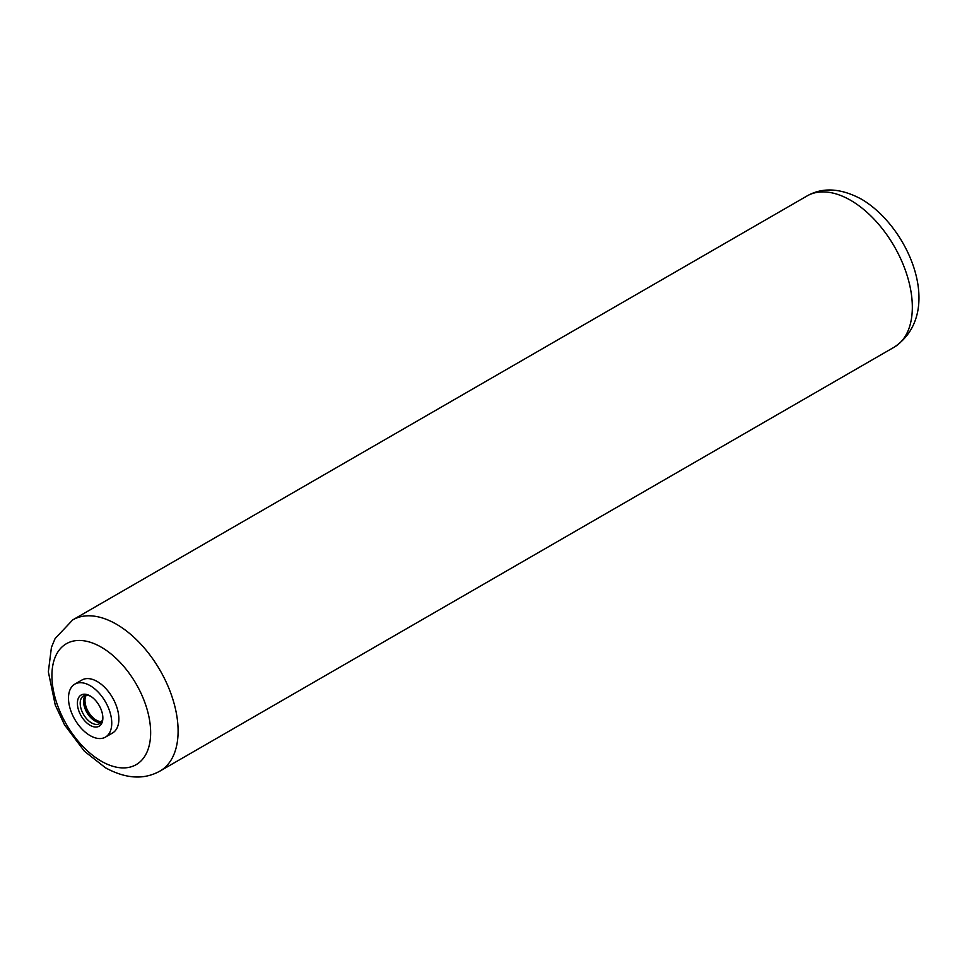 <?xml version="1.0" encoding="UTF-8"?>
<svg xmlns="http://www.w3.org/2000/svg" width="967" height="967" viewBox="0 0 967 967"><rect width="100%" height="100%" fill="white"/><g stroke="black" fill="none" stroke-linecap="round" stroke-linejoin="round"><path stroke-width="1.45" d="M101.547 721.684A16.016 9.247 60 0 1 96.289 720.137A16.016 9.247 60 0 1 86.268 695.2M83.585 700.567A17.998 10.395 -120 0 0 95.564 721.322M85.374 695.285A16.016 9.247 -120 0 0 83.561 701.341A16.016 9.247 -120 0 0 94.887 720.947L94.887 720.947A16.016 9.247 -120 0 0 101.027 722.409M90.838 696.373A16.016 9.247 -120 0 0 83.513 695.95A16.016 9.247 -120 0 0 81.059 708.775A16.016 9.247 -120 0 0 91.527 722.893A16.016 9.247 -120 0 0 99.528 723.691A16.016 9.247 -120 0 0 102.828 717.127M90.124 725.323A17.998 10.395 60 0 1 77.396 703.275A17.998 10.395 60 0 1 90.124 695.926L90.124 695.926A17.998 10.395 60 0 1 102.853 717.973A17.998 10.395 60 0 1 90.124 725.323M90.124 685.639A30.593 17.672 -120 0 0 74.822 684.128A30.593 17.672 -120 0 0 70.132 708.642A30.593 17.672 -120 0 0 90.124 735.609A30.593 17.672 -120 0 0 105.415 737.132A30.593 17.672 -120 0 0 110.105 712.606A30.593 17.672 -120 0 0 90.124 685.639M105.415 737.132L112.535 733.01A30.593 17.672 -120 0 0 117.225 708.497A30.593 17.672 -120 0 0 97.244 681.53A30.593 17.672 -120 0 0 81.941 680.019L74.822 684.128M101.281 761.186A69.817 40.312 60 0 1 51.916 675.679A69.817 40.312 60 0 1 101.281 647.177A69.817 40.312 60 0 1 150.647 732.684A69.817 40.312 60 0 1 101.281 761.186M116.391 624.198A87.272 50.381 -120 0 0 72.755 619.883L55.107 638.546L51.432 647.394L48.35 671.811L55.252 705.04L64.571 724.912L84.383 751.214L105.488 767.798C125.891 778.894 144.071 779.97 160.026 771.037A87.272 50.381 -120 0 0 173.407 701.111A87.272 50.381 -120 0 0 116.391 624.198M806.998 195.975A87.272 50.381 60 0 1 850.622 200.302A87.272 50.381 60 0 1 907.638 277.203A87.272 50.381 60 0 1 894.257 347.129C944.88 312.873 909.536 227.523 861.537 199.214C840.879 188.106 822.699 187.03 806.998 195.975L72.755 619.883M160.026 771.037L894.257 347.129"/></g></svg>
